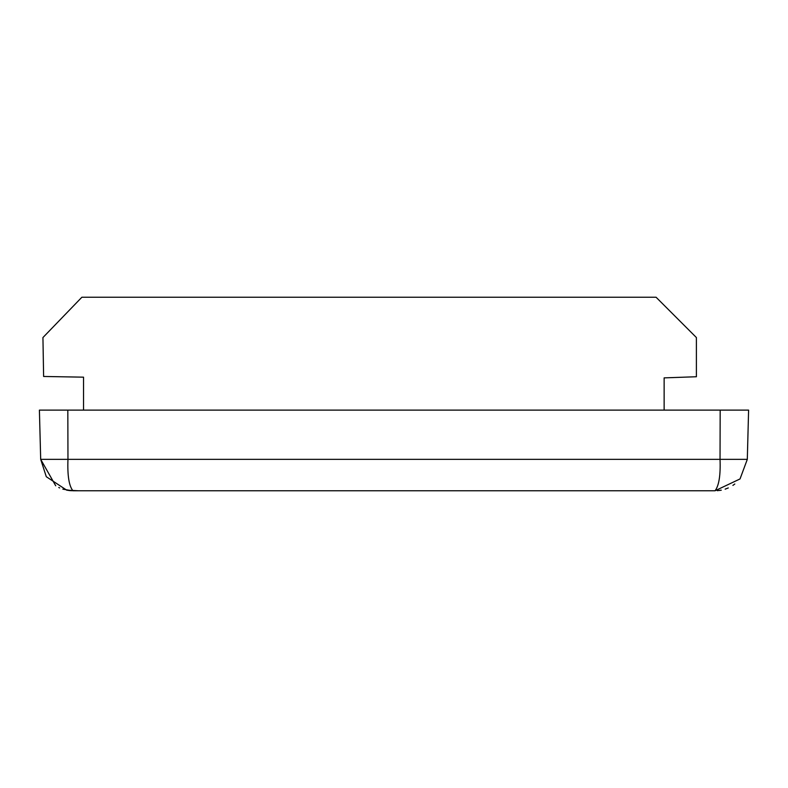 <?xml version="1.0" encoding="UTF-8"?>
<svg xmlns="http://www.w3.org/2000/svg" width="788" height="788" viewBox="0 0 788 788"><rect width="100%" height="100%" fill="white"/><g stroke="black" fill="none" stroke-linecap="round" stroke-linejoin="round"><path stroke-width="1.18" d="M709.397 490.766L715.071 490.766L740.03 478.937L747.31 459.355L748.6 410.124L39.4 410.124L40.69 459.355L46.305 476.72L66.694 490.156L78.455 490.766M143.662 490.766L175.202 490.766M612.798 490.766L646.554 490.766M720.173 410.124L720.035 459.355C720.656 475.125 719.001 485.595 715.071 490.766L72.929 490.766C68.999 485.94 67.344 475.469 67.965 459.355L40.69 459.355L55.712 485.782M734.82 484.009L732.889 485.398M728.299 487.93L725.157 489.151M721.286 490.166L717.247 490.688M720.094 490.372L719.336 490.481M58.755 487.476L59.681 487.92M62.843 489.151L72.033 490.757M83.538 410.124L83.538 377.166L43.616 376.467L42.936 337.55L81.873 297.234L656.079 297.234L696.395 337.55L696.395 376.743L664.136 377.876L664.136 410.124M747.31 459.355L67.965 459.355L67.827 410.124M720.468 490.313L720.971 490.225M66.694 490.156L70.753 490.688M66.832 490.185L67.453 490.294M68.92 490.52L69.492 490.579"/></g></svg>
